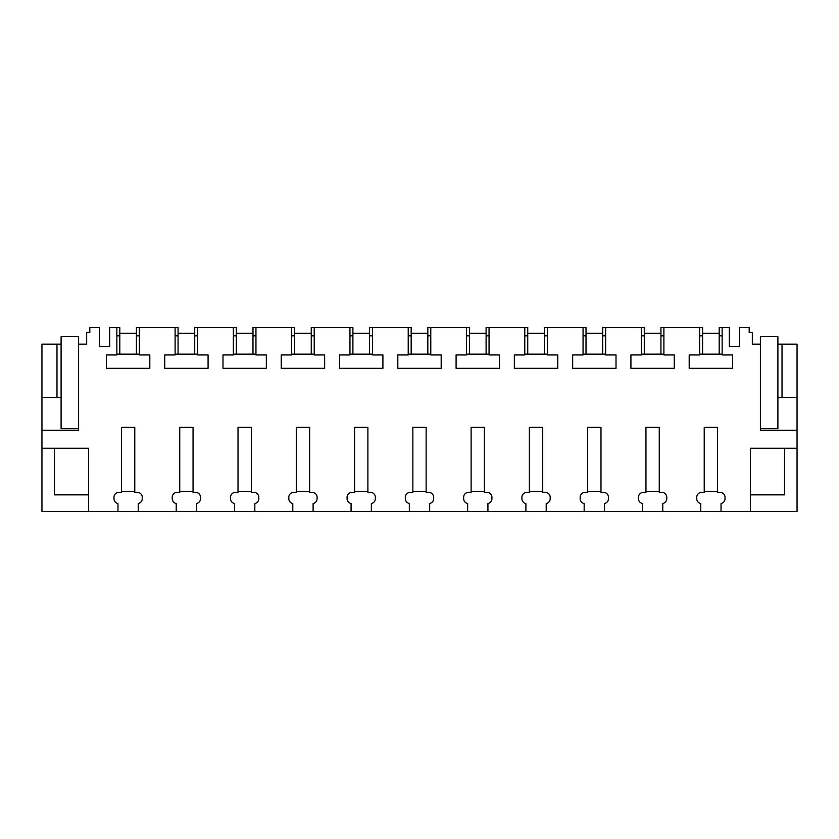 <?xml version="1.0" encoding="UTF-8"?>
<svg xmlns="http://www.w3.org/2000/svg" width="839" height="839" viewBox="0 0 839 839"><rect width="100%" height="100%" fill="white"/><g stroke="black" fill="none" stroke-linecap="round" stroke-linejoin="round"><path stroke-width="1.26" d="M41.95 448.225L88.567 448.225L88.567 511.496L41.95 511.496L41.95 430.323L78.583 430.323L78.583 344.158L86.658 344.158L86.658 332.506L89.815 332.506L89.815 327.504L99.39 327.504L99.39 346.654L109.626 346.654L109.626 327.504L116.841 327.504L116.841 354.939L106.427 354.939L106.427 368.342L149.803 368.342L149.803 354.939L139.4 354.939L139.4 327.504L175.11 327.504L175.11 354.939L164.706 354.939L164.706 368.342L208.082 368.342L208.082 354.939L197.668 354.939L197.668 327.504L233.389 327.504L233.389 354.939L222.985 354.939L222.985 368.342L266.351 368.342L266.351 354.939L255.947 354.939L255.947 327.504L291.668 327.504L291.668 354.939L281.264 354.939L281.264 368.342L324.63 368.342L324.63 354.939L314.226 354.939L314.226 327.504L349.947 327.504L349.947 354.939L339.543 354.939L339.543 368.342L382.909 368.342L382.909 354.939L372.506 354.939L372.506 327.504L408.226 327.504L408.226 354.939L397.812 354.939L397.812 368.342L441.188 368.342L441.188 354.939L430.774 354.939L430.774 327.504L466.494 327.504L466.494 354.939L456.091 354.939L456.091 368.342L499.457 368.342L499.457 354.939L489.053 354.939L489.053 327.504L524.774 327.504L524.774 354.939L514.37 354.939L514.37 368.342L557.736 368.342L557.736 354.939L547.332 354.939L547.332 327.504L583.053 327.504L583.053 354.939L572.649 354.939L572.649 368.342L616.015 368.342L616.015 354.939L605.611 354.939L605.611 327.504L641.332 327.504L641.332 354.939L630.918 354.939L630.918 368.342L674.294 368.342L674.294 354.939L663.89 354.939L663.89 327.504L699.6 327.504L699.6 354.939L689.197 354.939L689.197 368.342L732.573 368.342L732.573 354.939L722.159 354.939L722.159 327.504L729.374 327.504L729.374 346.654L739.61 346.654L739.61 327.504L749.185 327.504L749.185 332.506L752.342 332.506L752.342 344.158L760.417 344.158L760.417 430.323L797.05 430.323L797.05 448.225L750.433 448.225L750.433 511.496L797.05 511.496L797.05 448.225M88.567 511.496L117.963 511.496L117.963 503.515A4.992 4.992 0 0 1 113.968 498.628L113.968 497.338A4.992 4.992 0 0 1 118.96 492.346L121.456 492.346L121.456 427.408L134.775 427.408L134.775 492.346L137.271 492.346A4.992 4.992 0 0 1 142.273 497.338L142.273 498.628A4.992 4.992 0 0 1 138.278 503.515L138.278 511.496L176.232 511.496L176.232 503.515A4.992 4.992 0 0 1 172.236 498.628L172.236 497.338A4.992 4.992 0 0 1 177.239 492.346L179.735 492.346L179.735 427.408L193.054 427.408L193.054 492.346L195.55 492.346A4.992 4.992 0 0 1 200.542 497.338L200.542 498.628A4.992 4.992 0 0 1 196.546 503.515L196.546 511.496L234.511 511.496L234.511 503.515A4.992 4.992 0 0 1 230.515 498.628L230.515 497.338A4.992 4.992 0 0 1 235.507 492.346L238.014 492.346L238.014 427.408L251.333 427.408L251.333 492.346L253.829 492.346A4.992 4.992 0 0 1 258.821 497.338L258.821 498.628A4.992 4.992 0 0 1 254.825 503.515L254.825 511.496L292.79 511.496L292.79 503.515A4.992 4.992 0 0 1 288.794 498.628L288.794 497.338A4.992 4.992 0 0 1 293.786 492.346L296.282 492.346L296.282 427.408L309.601 427.408L309.601 492.346L312.108 492.346A4.992 4.992 0 0 1 317.1 497.338L317.1 498.628A4.992 4.992 0 0 1 313.104 503.515L313.104 511.496L351.069 511.496L351.069 503.515A4.992 4.992 0 0 1 347.073 498.628L347.073 497.338A4.992 4.992 0 0 1 352.065 492.346L354.561 492.346L354.561 427.408L367.881 427.408L367.881 492.346L370.377 492.346A4.992 4.992 0 0 1 375.379 497.338L375.379 498.628A4.992 4.992 0 0 1 371.383 503.515L371.383 511.496L409.348 511.496L409.348 503.515A4.992 4.992 0 0 1 405.342 498.628L405.342 497.338A4.992 4.992 0 0 1 410.344 492.346L412.84 492.346L412.84 427.408L426.16 427.408L426.16 492.346L428.656 492.346A4.992 4.992 0 0 1 433.658 497.338L433.658 498.628A4.992 4.992 0 0 1 429.652 503.515L429.652 511.496L467.617 511.496L467.617 503.515A4.992 4.992 0 0 1 463.621 498.628L463.621 497.338A4.992 4.992 0 0 1 468.623 492.346L471.119 492.346L471.119 427.408L484.439 427.408L484.439 492.346L486.935 492.346A4.992 4.992 0 0 1 491.927 497.338L491.927 498.628A4.992 4.992 0 0 1 487.931 503.515L487.931 511.496L525.896 511.496L525.896 503.515A4.992 4.992 0 0 1 521.9 498.628L521.9 497.338A4.992 4.992 0 0 1 526.892 492.346L529.399 492.346L529.399 427.408L542.718 427.408L542.718 492.346L545.214 492.346A4.992 4.992 0 0 1 550.206 497.338L550.206 498.628A4.992 4.992 0 0 1 546.21 503.515L546.21 511.496L584.175 511.496L584.175 503.515A4.992 4.992 0 0 1 580.179 498.628L580.179 497.338A4.992 4.992 0 0 1 585.171 492.346L587.667 492.346L587.667 427.408L600.986 427.408L600.986 492.346L603.493 492.346A4.992 4.992 0 0 1 608.485 497.338L608.485 498.628A4.992 4.992 0 0 1 604.489 503.515L604.489 511.496L642.454 511.496L642.454 503.515A4.992 4.992 0 0 1 638.458 498.628L638.458 497.338A4.992 4.992 0 0 1 643.45 492.346L645.946 492.346L645.946 427.408L659.265 427.408L659.265 492.346L661.761 492.346A4.992 4.992 0 0 1 666.764 497.338L666.764 498.628A4.992 4.992 0 0 1 662.768 503.515L662.768 511.496L700.722 511.496L700.722 503.515A4.992 4.992 0 0 1 696.727 498.628L696.727 497.338A4.992 4.992 0 0 1 701.729 492.346L704.225 492.346L704.225 427.408L717.544 427.408L717.544 492.346L720.04 492.346A4.992 4.992 0 0 1 725.032 497.338L725.032 498.628A4.992 4.992 0 0 1 721.037 503.515L721.037 511.496L750.433 511.496M41.95 397.434L41.95 344.158L56.979 344.158L56.979 397.434L41.95 397.434L41.95 430.323M78.583 344.158L78.583 336.659L61.1 336.659L61.1 344.158L56.979 344.158M662.768 511.496L642.454 511.496M604.489 511.496L584.175 511.496M546.21 511.496L525.896 511.496M487.931 511.496L467.617 511.496M429.652 511.496L409.348 511.496M371.383 511.496L351.069 511.496M313.104 511.496L292.79 511.496M254.825 511.496L234.511 511.496M196.546 511.496L176.232 511.496M138.278 511.496L117.963 511.496M721.037 511.496L700.722 511.496M116.841 327.504L119.788 327.504L119.788 333.335L136.442 333.335L136.442 327.504L139.4 327.504M139.4 335.831L136.442 335.831M119.788 335.831L116.841 335.831M116.841 354.142L139.4 354.142M61.1 344.158L61.1 397.434L56.979 397.434M88.567 494.842L54.441 494.842L54.441 448.225M722.159 327.504L719.212 327.504L719.212 333.335L702.558 333.335L702.558 327.504L699.6 327.504M722.159 335.831L719.212 335.831M797.05 430.323L797.05 397.434L777.9 397.434L777.9 344.158L797.05 344.158L797.05 397.434M702.558 335.831L699.6 335.831M699.6 354.142L722.159 354.142M750.433 494.842L784.559 494.842L784.559 448.225M782.021 344.158L782.021 397.434M178.067 354.142L178.067 327.504L175.11 327.504M178.067 335.831L175.11 335.831M178.067 333.335L194.721 333.335L194.721 327.504L197.668 327.504M197.668 335.831L194.721 335.831M175.11 354.142L197.668 354.142M236.346 354.142L236.346 327.504L233.389 327.504M236.346 335.831L233.389 335.831M236.346 333.335L252.99 333.335L252.99 327.504L255.947 327.504M255.947 335.831L252.99 335.831M233.389 354.142L255.947 354.142M294.625 354.142L294.625 327.504L291.668 327.504M294.625 335.831L291.668 335.831M294.625 333.335L311.269 333.335L311.269 327.504L314.226 327.504M314.226 335.831L311.269 335.831M291.668 354.142L314.226 354.142M352.894 354.142L352.894 327.504L349.947 327.504M352.894 335.831L349.947 335.831M352.894 333.335L369.548 333.335L369.548 327.504L372.506 327.504M372.506 335.831L369.548 335.831M349.947 354.142L372.506 354.142M411.173 354.142L411.173 327.504L408.226 327.504M411.173 335.831L408.226 335.831M411.173 333.335L427.827 333.335L427.827 327.504L430.774 327.504M430.774 335.831L427.827 335.831M408.226 354.142L430.774 354.142M469.452 354.142L469.452 327.504L466.494 327.504M469.452 335.831L466.494 335.831M469.452 333.335L486.106 333.335L486.106 327.504L489.053 327.504M489.053 335.831L486.106 335.831M466.494 354.142L489.053 354.142M527.731 354.142L527.731 327.504L524.774 327.504M527.731 335.831L524.774 335.831M527.731 333.335L544.375 333.335L544.375 327.504L547.332 327.504M547.332 335.831L544.375 335.831M524.774 354.142L547.332 354.142M586.01 354.142L586.01 327.504L583.053 327.504M586.01 335.831L583.053 335.831M586.01 333.335L602.654 333.335L602.654 327.504L605.611 327.504M605.611 335.831L602.654 335.831M583.053 354.142L605.611 354.142M644.279 354.142L644.279 327.504L641.332 327.504M644.279 335.831L641.332 335.831M644.279 333.335L660.933 333.335L660.933 327.504L663.89 327.504M663.89 335.831L660.933 335.831M641.332 354.142L663.89 354.142M136.442 354.142L136.442 333.335M119.788 354.142L119.788 333.335M121.456 491.518L134.775 491.518M194.721 354.142L194.721 333.335M179.735 491.518L193.054 491.518M252.99 354.142L252.99 333.335M238.014 491.518L251.333 491.518M311.269 354.142L311.269 333.335M296.282 491.518L309.601 491.518M369.548 354.142L369.548 333.335M354.561 491.518L367.881 491.518M427.827 354.142L427.827 333.335M412.84 491.518L426.16 491.518M486.106 354.142L486.106 333.335M471.119 491.518L484.439 491.518M544.375 354.142L544.375 333.335M529.399 491.518L542.718 491.518M602.654 354.142L602.654 333.335M587.667 491.518L600.986 491.518M660.933 354.142L660.933 333.335M645.946 491.518L659.265 491.518M719.212 354.142L719.212 333.335M702.558 354.142L702.558 333.335M704.225 491.518L717.544 491.518M61.1 397.434L61.1 428.656L78.583 428.656M760.417 428.656L777.9 428.656L777.9 397.434M777.9 344.158L777.9 336.659L760.417 336.659L760.417 344.158"/></g></svg>
